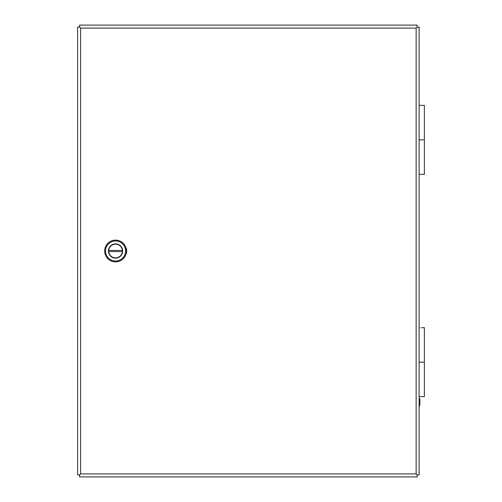 <?xml version="1.0" encoding="UTF-8"?>
<svg xmlns="http://www.w3.org/2000/svg" width="502" height="502" viewBox="0 0 502 502"><rect width="100%" height="100%" fill="white"/><g stroke="black" fill="none" stroke-linecap="round" stroke-linejoin="round"><path stroke-width="0.75" d="M421.479 327.687L424.378 327.693L424.378 362.162L419.12 362.155L424.378 362.162L424.378 396.63L419.12 396.63M419.722 327.687L419.12 327.687L419.722 327.693M419.12 105.364L424.378 105.364L424.378 139.838L419.12 139.845L424.378 139.838L424.378 174.313L419.12 174.313M126.077 248.333L126.655 248.917L126.655 253.083L126.077 253.667M416.145 473.919L417.137 474.917L419.12 474.911L419.12 27.089L417.137 27.089L417.137 25.1L79.611 25.1L79.611 27.083L77.622 27.089L77.622 474.911L79.611 474.911L79.611 476.9L417.137 476.9L417.137 474.917L416.145 473.919L416.145 28.081L417.137 27.083L416.145 28.081L80.602 28.081L79.611 27.083L80.602 28.081L80.602 473.919L79.611 474.917L80.602 473.919L416.145 473.919M419.791 401.368L419.892 399.642L419.12 397.785M419.747 398.77L419.892 401.468M419.81 402.196L419.892 404.756L419.12 406.607L419.892 404.756L419.791 402.196M115.542 240.138A10.862 10.862 0 0 1 126.404 251A10.862 10.862 0 0 1 115.542 261.862A10.862 10.862 0 0 1 104.68 251A10.862 10.862 0 0 1 115.542 240.138M115.542 240.96A10.04 10.04 0 0 1 125.582 251A10.04 10.04 0 0 1 115.542 261.04A10.04 10.04 0 0 1 105.502 251A10.04 10.04 0 0 1 115.542 240.96M115.542 243.884A7.116 7.116 0 0 0 108.426 251A7.116 7.116 0 0 0 115.542 258.116A7.116 7.116 0 0 0 122.657 251A7.116 7.116 0 0 0 115.542 243.884M115.542 257.84A6.84 6.84 0 0 1 108.727 251.552L122.356 251.552A6.84 6.84 0 0 1 115.542 257.84M126.655 252.431L126.165 253.284M126.165 248.716L126.655 249.569M108.727 250.448L122.356 250.448A6.84 6.84 0 0 0 115.542 244.16A6.84 6.84 0 0 0 108.727 250.448"/></g></svg>
